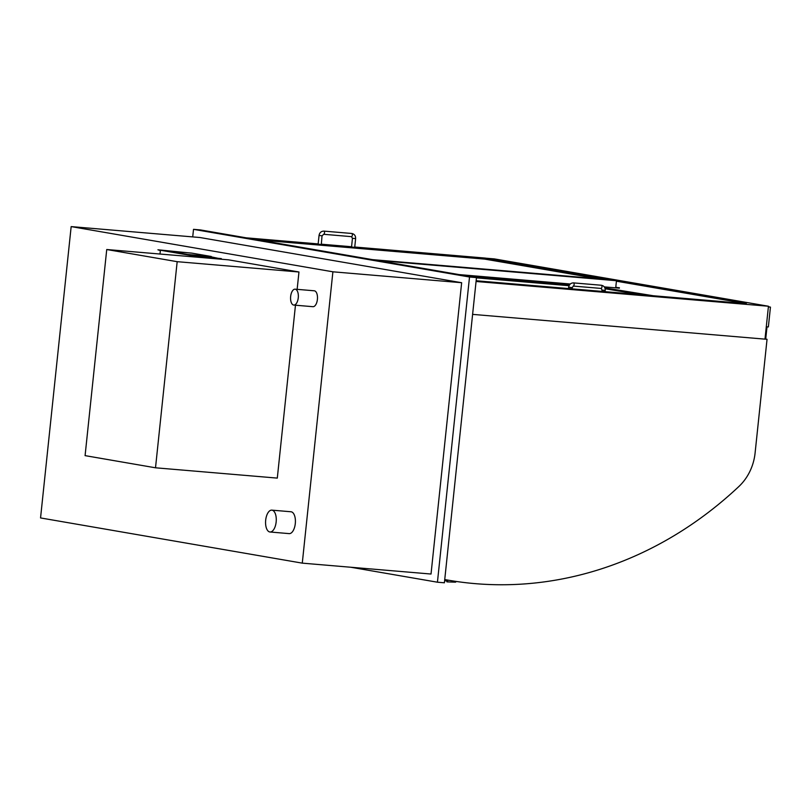 <?xml version="1.0" encoding="UTF-8"?>
<svg xmlns="http://www.w3.org/2000/svg" width="811" height="811" viewBox="0 0 811 811"><rect width="100%" height="100%" fill="white"/><g stroke="black" fill="none" stroke-linecap="round" stroke-linejoin="round"><path stroke-width="1.22" d="M290.652 296.461A7.978 3.852 -85.2 0 0 293.785 305.068A7.978 3.852 -85.2 0 0 298.296 297.444A7.978 3.852 -85.2 0 0 295.123 289.172A7.978 3.852 -85.2 0 0 290.652 296.461M295.123 289.172L314.262 290.794A7.978 3.852 94.8 0 1 317.436 299.066A7.978 3.852 94.8 0 1 312.924 306.69L293.785 305.068M265.684 520.155A10.969 5.292 -85.2 0 0 269.992 531.996A10.969 5.292 -85.2 0 0 276.196 521.514A10.969 5.292 -85.2 0 0 271.847 510.139A10.969 5.292 -85.2 0 0 265.684 520.155M271.847 510.139L290.977 511.761A10.969 5.292 94.8 0 1 295.336 523.136A10.969 5.292 94.8 0 1 289.132 533.618L269.992 531.996M40.55 517.935L71.165 226.604L199.922 237.511L461.652 282.715L431.026 574.036L302.28 563.138L40.55 517.935M71.165 226.604L332.895 271.807L302.28 563.138M332.895 271.807L461.652 282.715M616.411 281.194L746.333 303.628L476.148 280.748M487.005 277.93L487.107 276.956M486.124 258.212L494.345 258.902L768.453 306.244L764.986 339.14L472.61 314.374M476.067 281.478L768.453 306.244M192.714 236.903L193.515 229.341L469.518 277.007L476.473 277.595L444.398 582.795L437.433 582.207L350.768 567.244M193.515 229.341L200.469 229.929L476.473 277.595M469.518 277.007L437.433 582.207M764.996 339.11L767.044 339.282L765.006 339.008M767.044 339.282L755.092 453.035A49.055 42.912 -80.2 0 1 738.912 486.468A407.588 356.587 -80.2 0 1 448.371 580.2A407.588 356.587 -80.2 0 1 444.742 579.551A407.588 356.587 99.8 0 0 447.236 579.997L448.371 580.2M446.141 579.814A5.464 4.785 -80.2 0 1 444.651 580.423M456.086 581.426L456.076 581.467A0.801 0.699 -80.2 0 1 455.336 582.166L446.952 581.872L447.925 580.118M449.193 580.341L451.595 580.737M447.763 581.193L444.621 580.646M766.294 326.762L768.372 326.934L770.45 307.116L768.372 306.943M768.392 306.761L770.45 307.116M767.003 326.823L765.716 339.069M604.266 286.881L619.371 288.158L615.792 287.145M619.411 287.763L615.752 287.459L616.461 280.718L485.404 258.091L354.742 247.02M253.579 239.103L483.782 258.597L602.968 279.126L372.452 259.632M351.568 246.747L321.338 244.192M318.165 243.918L246.159 237.826M377.206 260.453L616.461 280.718M459.016 274.584L570.275 284.002M653.24 295.741L604.864 287.915M605.026 288.351L644.887 295.042M474.922 277.332L569.251 285.32M569.484 284.914L470.157 276.51M322.028 235.748L321.308 244.516L318.135 244.192L319.047 235.464C319.564 232.645 321.186 231.196 323.883 231.115A1.592 0.77 -85.2 0 1 324.522 232.767A1.592 0.77 -85.2 0 1 323.619 234.288A1.592 0.77 -85.2 0 1 323.589 234.288M352.45 238.292L351.538 247.02L354.711 247.355L355.623 238.627L352.45 238.292L351.457 236.65A1.592 0.77 -85.2 0 0 352.359 235.119A1.592 0.77 -85.2 0 0 351.721 233.467L323.883 231.115M297.14 289.345L298.965 271.999L228.53 259.834L106.738 249.524L85.084 455.63L155.509 467.795L177.173 261.679L106.738 249.524M298.965 271.999L177.173 261.679M155.509 467.795L277.301 478.105L295.468 305.21M598.761 278.802L484.816 259.125L258.121 239.894M640.305 294.646L605.138 288.757M569.058 285.705L476.442 277.859M187.442 252.738L157.922 249.788L160.355 250.609L159.99 254.036M194.376 256.945L221.261 258.983L211.245 256.854M221.302 258.587L196.941 256.529L157.922 249.788M211.286 256.489L187.584 254.877L168.019 251.096L187.625 254.482L211.286 256.489L191.68 253.103L168.019 251.096M447.074 581.092L444.621 580.666M351.427 236.64A1.592 0.77 -85.2 0 0 351.457 236.65L323.619 234.288L322.22 235.798L319.047 235.464M571.633 287.53L568.653 287.246L568.511 288.574M573.184 286.06A1.592 0.77 -85.2 0 0 573.215 286.07A1.592 0.77 -85.2 0 0 574.117 284.539A1.592 0.77 -85.2 0 0 573.489 282.887C570.782 282.968 569.17 284.428 568.653 287.246M601.022 288.422A1.592 0.77 -85.2 0 0 601.052 288.422A1.592 0.77 -85.2 0 0 601.955 286.901A1.592 0.77 -85.2 0 0 601.326 285.249L573.489 282.887M601.914 291.402L602.056 290.074L605.229 290.409C605.3 287.52 604.002 285.796 601.326 285.249M351.721 233.467C354.397 234.014 355.705 235.737 355.623 238.627M602.056 290.074L601.133 288.432L573.215 286.07L571.694 288.838M605.097 291.666L605.229 290.409"/></g></svg>
